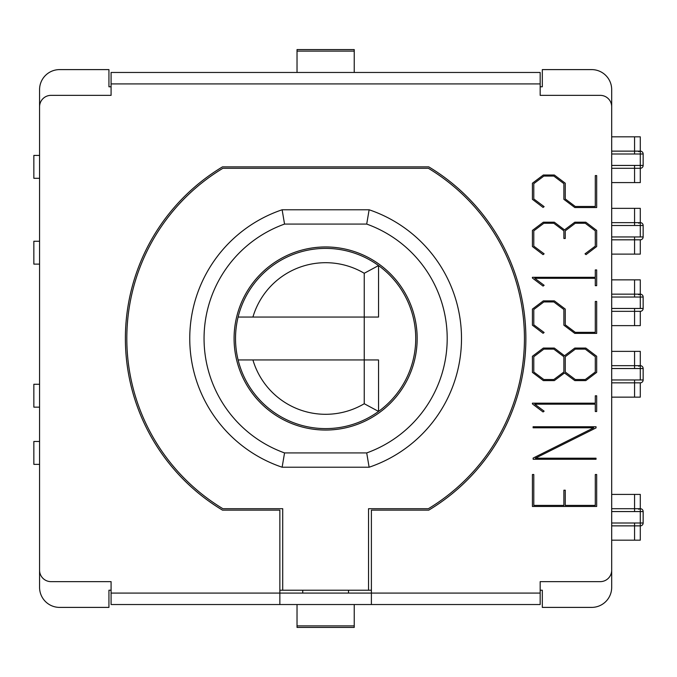 <?xml version="1.0" encoding="UTF-8"?>
<svg xmlns="http://www.w3.org/2000/svg" width="677" height="677" viewBox="0 0 677 677"><rect width="100%" height="100%" fill="white"/><g stroke="black" fill="none" stroke-linecap="round" stroke-linejoin="round"><path stroke-width="1.02" d="M540.17 590.226L542.319 590.226L542.319 607.396L591.656 607.396A20.022 20.022 0 0 0 611.686 587.365L611.686 89.635A20.022 20.022 0 0 0 591.656 69.604L542.319 69.604L542.319 86.774L540.17 86.774M111.087 86.774L108.938 86.774L108.938 69.604L59.593 69.604A20.022 20.022 0 0 0 39.571 89.635L39.571 587.365A20.022 20.022 0 0 0 59.593 607.396L108.938 607.396L108.938 590.226L111.087 590.226M302.746 590.226L302.746 593.094M348.511 593.094L348.511 590.226M417.167 338.5A91.539 91.539 0 0 1 279.855 417.777A91.539 91.539 0 0 1 279.855 259.223A91.539 91.539 0 0 1 417.167 338.5A91.539 91.539 0 0 0 279.855 259.223A91.539 91.539 0 0 0 279.855 417.777A91.539 91.539 0 0 0 417.167 338.5M282.131 467.223L284.552 452.921A121.572 121.572 0 0 1 284.543 224.079L282.131 209.777A135.874 135.874 0 0 0 282.131 467.223L369.126 467.223A135.874 135.874 0 0 0 369.126 209.777L366.706 224.079A121.572 121.572 0 0 1 366.706 452.921L369.126 467.223M366.706 452.921L284.552 452.921M284.543 224.079L366.706 224.079M369.126 209.777L282.131 209.777M279.855 590.226L371.394 590.226M368.533 590.226L368.533 508.706L428.372 508.706A198.81 198.81 0 0 0 428.372 168.294L222.885 168.294A198.81 198.81 0 0 0 222.885 508.706L282.715 508.706L282.715 590.226M563.882 183.645L553.82 176.071L543.859 176.071L533.798 183.645L533.798 198.953L544.122 206.637L543.064 207.433L532.418 199.326L532.418 183.222L543.326 175.013L554.345 175.013L565.261 183.222L565.261 198.953L575.272 206.477L595.295 206.477L595.295 175.588L596.674 175.588L596.674 207.534L574.798 207.534L563.882 199.326L563.882 183.645M596.674 474.518L596.674 506.464L532.418 506.464L532.418 474.518L533.798 474.518L533.798 505.406L563.882 505.406L563.882 490.199L565.261 490.199L565.261 505.406L595.295 505.406L595.295 474.518L596.674 474.518M533.163 459.268L533.104 458.101L593.712 427.796L533.104 427.796L533.104 426.738L596.039 426.738L596.039 427.906L535.38 458.202L596.039 458.202L596.039 459.268L533.163 459.268M596.674 395.8L596.674 411.531L595.295 411.531L595.295 404.169L534.745 404.169L544.122 411.167L543.064 411.963L532.418 403.907L532.418 403.162L595.295 403.162L595.295 395.8L596.674 395.8M595.295 372.02L595.295 356.711L585.283 349.129L575.323 349.129L565.261 356.711L565.261 372.02L575.323 379.543L585.283 379.543L595.295 372.02M563.882 372.02L563.882 356.711L553.82 349.129L543.859 349.129L533.798 356.711L533.798 372.02L543.859 379.543L553.82 379.543L563.882 372.02M543.326 380.601L532.418 372.384L532.418 356.28L543.326 348.071L554.345 348.071L564.516 355.755L574.798 348.071L585.817 348.071L596.674 356.28L596.674 372.384L585.817 380.601L574.798 380.601L564.516 372.968L554.345 380.601L543.326 380.601M554.345 300.876L565.261 309.084L565.261 324.816L575.272 332.339L595.295 332.339L595.295 301.46L596.674 301.46L596.674 333.397L574.798 333.397L563.882 325.188L563.882 309.507L553.82 301.934L543.859 301.934L533.798 309.507L533.798 324.816L544.122 332.5L543.064 333.296L532.418 325.188L532.418 309.084L543.326 300.876L554.345 300.876M544.122 285.296L543.064 286.092L532.418 278.044L532.418 277.299L595.295 277.299L595.295 269.937L596.674 269.937L596.674 285.669L595.295 285.669L595.295 278.306L534.745 278.306L544.122 285.296M585.817 222.208L596.674 230.417L596.674 246.521L586.028 254.628L585.021 253.833L595.295 246.149L595.295 230.84L585.283 223.266L575.272 223.266L565.261 230.84L565.261 238.473L563.882 238.473L563.882 230.84L553.82 223.266L543.859 223.266L533.798 230.84L533.798 246.149L544.122 253.833L543.064 254.628L532.418 246.521L532.418 230.417L543.326 222.208L554.345 222.208L564.516 229.892L574.798 222.208L585.817 222.208M279.855 593.094L279.855 510.136L222.488 510.136A200.24 200.24 0 0 1 222.488 166.864L428.769 166.864A200.24 200.24 0 0 1 428.769 510.136L371.394 510.136L371.394 604.536L540.17 604.536L540.17 593.094L111.087 593.094L111.087 604.536L279.855 604.536L279.855 593.094M111.087 593.094L111.087 581.645L51.012 581.645A11.441 11.441 0 0 1 39.571 570.203L39.571 106.797A11.441 11.441 0 0 1 51.012 95.355L111.087 95.355L111.087 83.906L540.17 83.906L540.17 95.355L600.245 95.355A11.441 11.441 0 0 1 611.686 106.797L611.686 570.203A11.441 11.441 0 0 1 600.245 581.645L540.17 581.645L540.17 593.094M540.17 83.906L540.17 72.464L111.087 72.464L111.087 83.906M371.394 604.536L279.855 604.536M297.025 51.113L297.025 49.582L354.232 49.582L354.232 51.113L297.025 51.113L297.025 72.464M354.232 72.464L354.232 51.113M297.025 625.886L297.025 627.418L354.232 627.418L354.232 625.886L297.025 625.886L297.025 604.536M354.232 604.536L354.232 625.886M39.571 384.265L33.85 384.265L33.85 407.156L39.571 407.156M39.571 241.24L33.85 241.24L33.85 264.123L39.571 264.123M39.571 155.422L33.85 155.422L33.85 178.305L39.571 178.305M39.571 441.48L33.85 441.48L33.85 464.363L39.571 464.363M611.686 511.567L643.15 511.567A2.86 2.86 0 0 0 640.29 508.706L640.29 523.008L643.15 523.008L643.15 511.567A2.86 2.86 0 0 0 640.29 508.706L638.614 509.248M640.29 523.008L640.29 525.868A2.86 2.86 0 0 0 643.15 523.008A2.86 2.86 0 0 1 640.29 525.868L640.29 523.008L611.686 523.008M611.686 508.706L634.569 508.706L634.569 511.567M640.29 494.405L634.569 494.405L634.569 508.706L640.29 508.706L640.29 494.405M611.686 494.405L634.569 494.405M634.569 523.008L634.569 540.17L640.29 540.17L640.29 525.868L611.686 525.868M634.569 540.17L611.686 540.17M640.29 508.706A2.86 2.86 0 0 1 643.15 511.567L643.15 523.008M611.686 368.533L643.15 368.533A2.86 2.86 0 0 0 640.29 365.673L640.29 379.975L643.15 379.975L643.15 368.533M611.686 382.835L634.569 382.835L634.569 397.145L640.29 397.145L640.29 382.835A2.86 2.86 0 0 0 643.15 379.975M611.686 365.673L634.569 365.673L634.569 368.533M611.686 351.371L640.29 351.371L640.29 365.673L638.614 366.215M634.569 397.145L611.686 397.145M611.686 297.025L643.15 297.025A2.86 2.86 0 0 0 640.29 294.165L640.29 308.467L643.15 308.467L643.15 297.025M611.686 311.327L634.569 311.327L634.569 325.629L640.29 325.629L640.29 311.327A2.86 2.86 0 0 0 643.15 308.467M611.686 294.165L634.569 294.165L634.569 297.025M611.686 279.855L640.29 279.855L640.29 294.165L638.614 294.707M634.569 325.629L611.686 325.629M611.686 225.509L643.15 225.509A2.86 2.86 0 0 0 640.29 222.648L640.29 236.95L643.15 236.95L643.15 225.509L643.15 236.95A2.86 2.86 0 0 1 640.29 239.81L640.29 254.112L611.686 254.112M611.686 222.648L634.569 222.648L634.569 225.509M611.686 208.347L640.29 208.347L640.29 222.648L638.614 223.19M634.569 236.95L634.569 239.81L611.686 239.81M611.686 153.992L643.15 153.992A2.86 2.86 0 0 0 640.29 151.132L640.29 165.433L643.15 165.433L643.15 153.992L643.15 165.433A2.86 2.86 0 0 1 640.29 168.294A2.86 2.86 0 0 0 643.15 165.433M640.29 165.433L640.29 168.294L640.29 165.433L611.686 165.433M611.686 151.132L634.569 151.132L634.569 153.992M611.686 136.83L640.29 136.83L640.29 151.132L638.614 151.673M634.569 165.433L634.569 182.595L640.29 182.595L640.29 168.294L611.686 168.294M634.569 182.595L611.686 182.595M238.109 359.952A90.109 90.109 0 0 1 238.109 317.048L252.919 317.048A75.807 75.807 0 0 1 364.243 273.271L378.545 265.57A90.109 90.109 0 0 1 378.545 411.43L364.243 403.729A75.807 75.807 0 0 1 252.919 359.952L238.109 359.952A90.109 90.109 0 0 0 378.545 411.43L378.545 359.952L364.243 359.952L364.243 403.729M364.243 273.271L364.243 317.048L378.545 317.048L378.545 265.57A90.109 90.109 0 0 0 238.109 317.048M252.919 317.048L364.243 317.048L364.243 359.952L252.919 359.952M640.29 382.835L634.569 382.835L634.569 379.975M640.29 379.975L611.686 379.975M634.569 351.371L634.569 365.673L640.29 365.673M640.29 311.327L634.569 311.327L634.569 308.467M640.29 308.467L611.686 308.467M634.569 279.855L634.569 294.165L640.29 294.165M640.29 236.95L611.686 236.95M634.569 208.347L634.569 222.648L640.29 222.648M640.29 239.81L634.569 239.81L634.569 254.112M634.569 136.83L634.569 151.132L640.29 151.132"/></g></svg>
